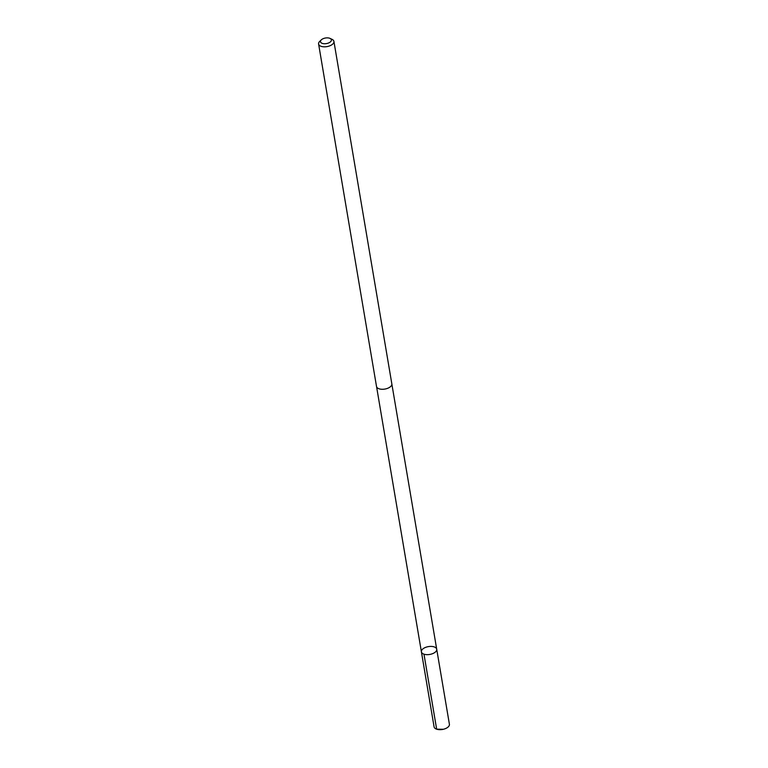 <?xml version="1.0" encoding="UTF-8"?>
<svg xmlns="http://www.w3.org/2000/svg" width="768" height="768" viewBox="0 0 768 768"><rect width="100%" height="100%" fill="white"/><g stroke="black" fill="none" stroke-linecap="round" stroke-linejoin="round"><path stroke-width="1.15" d="M424.541 647.846A7.766 3.974 170.4 0 1 432.25 646.483A7.766 3.974 170.4 0 1 436.714 649.238A7.766 3.974 170.4 0 1 429.725 654.451A7.766 3.974 170.4 0 1 421.402 651.83A7.766 3.974 170.4 0 1 424.541 647.846M434.083 726.845A7.766 3.974 -9.6 0 0 441.446 729.6A7.766 3.974 -9.6 0 0 443.366 729.274A7.766 3.974 -9.6 0 0 446.266 728.237A7.766 3.974 -9.6 0 0 449.405 724.253L436.714 649.238A7.766 3.974 170.4 0 1 429.725 654.451A7.766 3.974 170.4 0 1 421.402 651.83L434.083 726.845M321.274 39.878L319.709 41.405A7.766 3.974 -9.6 0 0 318.595 43.997L376.512 386.448A7.766 3.974 -9.6 0 0 380.986 389.203A7.766 3.974 -9.6 0 0 388.694 387.84A7.766 3.974 -9.6 0 0 391.834 383.856L333.917 41.405A7.766 3.974 -9.6 0 0 332.006 39.322L330.029 38.4A5.53 2.832 -9.6 0 0 321.274 39.878A5.53 2.832 -9.6 0 0 322.214 43.363A5.53 2.832 -9.6 0 0 329.146 42.72A5.53 2.832 -9.6 0 0 330.029 38.4M318.595 43.997A7.766 3.974 -9.6 0 0 323.059 46.752A7.766 3.974 -9.6 0 0 330.778 45.389A7.766 3.974 -9.6 0 0 333.917 41.405M443.366 729.274L436.656 729.187L423.974 654.173M442.416 729.504L441.446 729.6M376.57 386.678L421.402 651.83M391.862 384.096L436.714 649.238"/></g></svg>
